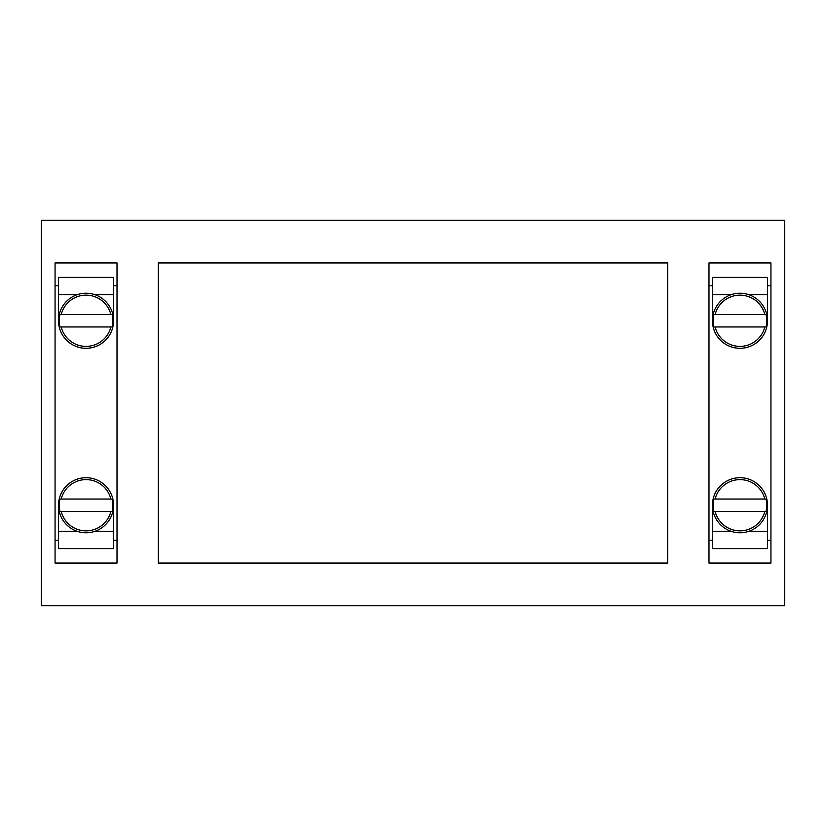 <?xml version="1.0" encoding="UTF-8"?>
<svg xmlns="http://www.w3.org/2000/svg" width="826" height="826" viewBox="0 0 826 826"><rect width="100%" height="100%" fill="white"/><g stroke="black" fill="none" stroke-linecap="round" stroke-linejoin="round"><path stroke-width="1.24" d="M113.575 505.233L113.575 548.598L58.512 548.598L58.512 505.233A27.537 27.537 0 0 1 99.812 481.393A27.537 27.537 0 0 1 99.812 529.084A27.537 27.537 0 0 1 58.512 505.233M767.488 505.233L767.488 548.598L712.425 548.598L712.425 505.233A27.537 27.537 0 0 1 753.725 481.393A27.537 27.537 0 0 1 753.725 529.084A27.537 27.537 0 0 1 712.425 505.233M113.575 285.662L117.013 285.662L117.013 262.947L55.063 262.947L55.063 563.053L55.063 540.338L58.512 540.338M55.063 262.947L55.063 285.662L58.512 285.662M113.575 540.338L117.013 540.338L117.013 563.053L55.063 563.053M767.488 285.662L770.937 285.662L770.937 262.947L708.987 262.947L708.987 563.053L708.987 540.338L712.425 540.338M708.987 262.947L708.987 285.662L712.425 285.662M767.488 540.338L770.937 540.338L770.937 563.053L708.987 563.053M41.3 605.737L784.7 605.737L784.7 220.263L41.3 220.263L41.3 605.737M770.937 262.947L770.937 563.053M117.013 262.947L117.013 563.053M667.687 262.947L158.313 262.947L158.313 563.053L667.687 563.053L667.687 262.947M767.488 320.767L767.488 277.402L712.425 277.402L712.425 320.767A27.537 27.537 0 0 1 753.725 296.916A27.537 27.537 0 0 1 753.725 344.607A27.537 27.537 0 0 1 712.425 320.767M715.11 511.428L764.804 511.428A25.606 25.606 0 0 1 715.11 511.428L713.87 511.428L715.11 511.428M766.043 511.428L764.804 511.428L766.043 511.428A26.814 26.814 0 0 0 766.043 499.038L713.87 499.038A26.814 26.814 0 0 0 713.87 511.428M713.87 499.038L715.11 499.038A25.606 25.606 0 0 1 764.804 499.038L766.043 499.038M715.11 326.962L764.804 326.962A25.606 25.606 0 0 1 715.11 326.962L713.87 326.962L715.11 326.962M766.043 326.962L764.804 326.962L766.043 326.962A26.814 26.814 0 0 0 766.043 314.572L713.87 314.572A26.814 26.814 0 0 0 713.87 326.962M713.87 314.572L715.11 314.572A25.606 25.606 0 0 1 764.804 314.572L766.043 314.572M113.575 320.767L113.575 277.402L58.512 277.402L58.512 320.767A27.537 27.537 0 0 1 99.812 296.916A27.537 27.537 0 0 1 99.812 344.607A27.537 27.537 0 0 1 58.512 320.767M61.196 511.428L110.891 511.428A25.606 25.606 0 0 1 61.196 511.428L59.957 511.428L61.196 511.428M112.129 511.428L110.891 511.428L112.129 511.428A26.814 26.814 0 0 0 112.129 499.038L59.957 499.038A26.814 26.814 0 0 0 59.957 511.428M59.957 499.038L61.196 499.038A25.606 25.606 0 0 1 110.891 499.038L112.129 499.038M61.196 326.962L110.891 326.962A25.606 25.606 0 0 1 61.196 326.962L59.957 326.962L61.196 326.962M112.129 326.962L110.891 326.962L112.129 326.962A26.814 26.814 0 0 0 112.129 314.572L59.957 314.572A26.814 26.814 0 0 0 59.957 326.962M59.957 314.572L61.196 314.572A25.606 25.606 0 0 1 110.891 314.572L112.129 314.572M767.488 531.397L748.552 531.397M731.361 531.397L712.425 531.397M767.488 294.603L748.552 294.603M731.361 294.603L712.425 294.603M113.575 531.397L94.639 531.397M77.448 531.397L58.512 531.397M113.575 294.603L94.639 294.603M77.448 294.603L58.512 294.603"/></g></svg>
